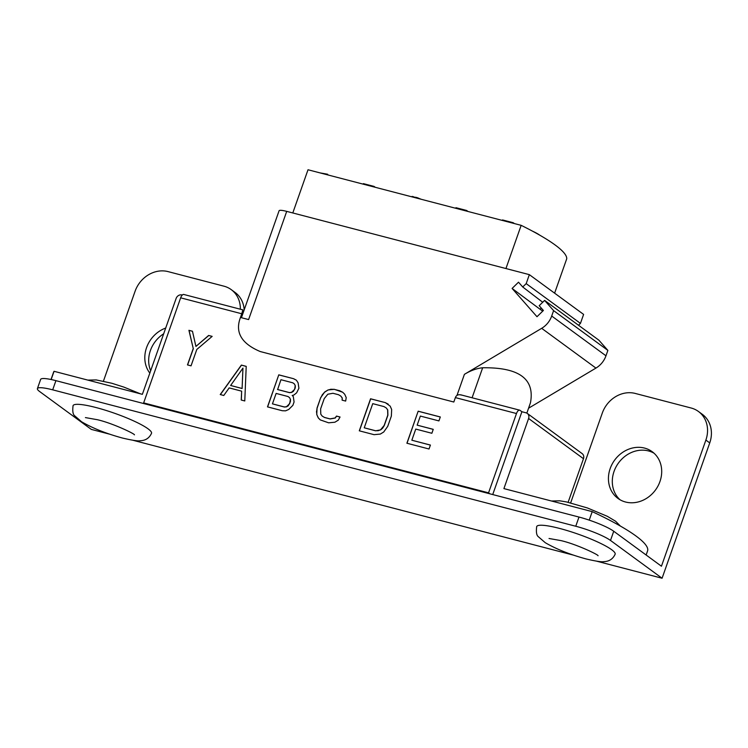 <?xml version="1.0" encoding="UTF-8"?>
<svg xmlns="http://www.w3.org/2000/svg" width="748" height="748" viewBox="0 0 748 748"><rect width="100%" height="100%" fill="white"/><g stroke="black" fill="none" stroke-linecap="round" stroke-linejoin="round"><path stroke-width="1.12" d="M705.878 440.076A27.751 24.254 -53.8 0 0 698.426 411.465L702.297 414.299A27.751 24.254 126.2 0 1 709.74 442.91L705.878 440.076L661.447 566.227L613.734 531.258A27.751 4.413 19.4 0 0 578.989 517.055L145.009 403.892L143.653 402.892L488.556 492.839L516.485 413.532L455.373 397.599L453.812 402.022L260.229 351.541C241.744 343.734 235.059 332.645 240.173 318.274L241.763 313.767L180.651 297.826L143.653 402.892M489.912 493.83L488.556 492.839M709.74 442.91L662.083 578.241L610.499 540.439A27.751 4.413 -160.6 0 0 575.754 526.246L52.687 389.839A27.751 4.413 -160.6 0 0 37.4 388.605A27.751 4.413 -160.6 0 0 39.728 391.597L91.312 429.399L109.732 434.205M145.009 403.892L55.922 380.657A27.751 4.413 19.4 0 0 40.635 379.414L37.4 388.605M492.726 494.559L521.898 411.727L525.984 412.793A4.927 4.31 -53.8 0 1 527.275 413.401A4.927 4.31 -53.8 0 1 528.602 418.487L503.909 488.603L592.22 511.632A138.417 22.029 19.4 0 1 647.562 550.949L646.132 554.997M589.218 520.14L592.22 511.632M521.898 411.727L520.028 410.362A4.927 2.263 104.6 0 0 519.664 410.175A4.927 2.263 104.6 0 0 516.485 413.532M340.05 417.001L336.488 416.075L335.16 417.936L330.036 418.88L324.445 417.421L322.192 416.084L320.799 414.205L320.621 408.866L324.249 398.572L327.839 394.215L332.954 393.28L338.545 394.729L340.798 396.075L342.201 397.964L342.098 400.152L345.66 401.078L346.221 397.618L344.725 394.271L342.752 392.27L334.356 389.334L328.101 389.932L324.688 392.017L320.686 397.656L317.068 407.922L316.759 414.523L318.255 417.889L320.238 419.89L328.634 422.816L334.88 422.227L338.292 420.152L340.05 417.001M292.206 395.458L293.824 395.066L296.619 392.831L298.901 388.24L298.115 382.854L296.386 380.18L293.553 378.694L278.78 374.841L267.494 406.875L282.267 410.727L285.577 410.848L288.747 409.455L292.879 405.341L294.076 401.947L293.291 396.562L292.206 395.458M246.214 366.352L241.37 365.089L220.23 394.551L223.783 395.477L229.159 387.903L241.651 391.157L241.23 400.03L244.783 400.956L246.214 366.352M385.351 402.63L370.569 398.778L359.292 430.82L374.065 434.672L380.321 434.074L383.733 431.989L387.735 426.351L391.354 416.084L391.662 409.483L390.166 406.117L385.351 402.63L370.681 398.862L359.414 430.848M430.418 445.06L411.839 440.217L415.757 429.081L431.858 433.279L433.251 429.333L417.15 425.144L420.348 416.066L438.917 420.909L440.31 416.963L418.169 411.194L406.893 443.227L429.025 448.996L430.418 445.06M212.161 336.376L208.627 335.459L195.929 346.427L192.451 331.233L188.926 330.317L193.246 348.531L187.477 364.912L191.039 365.847L196.808 349.456L212.161 336.376M455.373 397.599C456.392 395.047 458.402 394.205 461.413 395.075M456.972 395.44L464.405 374.346L541.674 328.325A20.748 18.13 -53.8 0 0 551.706 316.03L605.974 355.796A20.748 18.13 126.2 0 1 595.932 368.091L528.584 408.202M605.974 355.796L607.872 350.391L598.877 340.172L544.619 300.406L553.604 310.626L607.872 350.391M241.426 317.704L279.088 210.758A13.829 2.197 19.4 0 1 286.708 211.375L529.35 274.647L583.608 314.412L580.448 323.388L578.531 325.258M242.82 309.943L241.763 313.767M242.296 312.159A152.068 24.198 -160.6 0 0 242.717 314.048M286.708 211.375L248.607 319.574L240.463 317.451M529.35 274.647L526.19 283.623L522.73 286.98L518.514 282.192L512.1 288.438L536.989 316.722L543.403 310.476L539.186 305.689L544.619 300.406M551.706 316.03L553.604 310.626M526.19 283.623L580.448 323.388M542.711 302.257L522.73 286.98M512.1 288.438L540.037 309.233L541.253 308.036M540.037 309.233L542.711 311.159M530.454 402.789L526.844 413.13L530.454 402.789C534.998 378.918 519.065 367.249 482.656 367.773C476.785 368.334 470.698 370.531 464.405 374.346M554.614 293.169L566.741 258.743A136.94 21.795 19.4 0 0 521.16 225.335L505.938 268.551M292.795 212.965L308.008 169.759L521.16 225.335M532.342 231.076A23.515 3.74 19.4 0 1 539.897 235.255M320.022 172.891L327.568 174.219L328.063 174.985M327.568 174.219L327.362 174.808M363.201 184.148L363.388 183.634L374.084 186.42L373.897 186.944M374.084 186.42L375.281 187.299M410.951 196.602L416.701 197.481L421.208 199.277M417.945 197.855L417.758 198.379M416.701 197.481L416.505 198.052M413.289 196.593L413.092 197.163M412.251 196.369L412.064 196.892M466.453 211.076L466.659 210.487L455.953 207.701L455.747 208.281M466.659 210.487L468.014 211.478M502.347 220.436L502.525 219.94L513.221 222.726L513.044 223.222M513.221 222.726L514.372 223.568M180.651 297.826A4.927 2.263 -75.4 0 1 183.83 294.478L242.876 309.878M51.154 379.526L54.052 371.298L142.363 394.327L176.126 298.443A4.927 4.31 -53.8 0 1 181.979 294.955L182.316 295.039M51.014 379.498L53.585 372.195A138.417 22.029 19.4 0 1 54.052 371.298M95.978 407.529A41.589 6.62 -160.6 0 0 73.061 405.687C72.378 411.11 72.93 414.486 74.716 415.823L81.597 421.779C92.472 428.137 106.048 433.55 122.335 438.01C132.153 440.329 138.128 441.245 140.259 440.74C145.561 440.563 149.31 438.085 151.517 433.307A41.589 6.62 -160.6 0 0 95.978 407.529M662.083 578.241L596.577 561.159M573.361 555.11L132.948 440.263M615.146 554.212A41.589 6.62 -160.6 0 0 559.607 528.434A41.589 6.62 -160.6 0 0 536.69 526.583C535.998 532.006 536.55 535.39 538.345 536.718L545.227 542.674C556.101 549.041 569.677 554.446 585.965 558.906C595.782 561.234 601.757 562.141 603.888 561.645C609.19 561.468 612.939 558.99 615.146 554.212M103.43 381.153L135.098 291.234A27.751 24.254 -53.8 0 1 168.057 271.608L223.933 286.175A27.751 24.254 -53.8 0 1 231.235 289.635L235.106 292.468A27.751 24.254 126.2 0 1 244.185 309.878M163.681 333.786A28.957 25.301 -53.8 0 0 150.666 370.728M654.042 453.213A28.957 25.301 -53.8 0 0 648.432 450.922A28.957 25.301 -53.8 0 0 616.633 465.817A28.957 25.301 -53.8 0 0 619.961 499.72M240.351 309.214A27.751 24.254 -53.8 0 0 231.235 289.635M165.701 328.054A28.957 25.301 -53.8 0 0 149.834 373.121M698.426 411.465A27.751 24.254 -53.8 0 0 691.124 408.006L635.248 393.439A27.751 24.254 -53.8 0 0 602.299 413.064L570.659 502.89M644.561 448.089A28.957 25.301 -53.8 0 0 612.098 464.181A28.957 25.301 -53.8 0 0 617.951 498.411A28.957 25.301 -53.8 0 0 625.571 502.02A28.957 25.301 -53.8 0 0 658.034 485.929A28.957 25.301 -53.8 0 0 652.181 451.689A28.957 25.301 -53.8 0 0 644.561 448.089M527.275 413.401L582.15 453.615A4.927 4.31 126.2 0 1 583.477 458.702L568.125 502.291M340.022 417.047L336.591 416.15L335.272 418.02L330.149 418.964L324.557 417.506L322.192 416.084M318.255 417.889L320.303 419.918M316.759 414.523L318.368 417.964M316.488 411.484L316.862 414.607M317.068 407.922L316.6 411.568M320.686 397.656L317.18 407.997M322.5 394.411L320.789 397.74M324.688 392.017L322.612 394.495M328.101 389.932L324.791 392.092M331.037 389.212L328.213 390.017M334.356 389.334L331.149 389.297M339.91 390.783L334.468 389.418M342.799 392.317L340.022 390.867M342.201 397.964L342.201 400.18M340.798 396.075L342.304 398.048M278.78 374.841L267.616 406.912M293.553 378.694L278.882 374.926M296.404 380.208L293.655 378.778M294.441 383.995L295.32 385.8L295.217 388.053L293.366 391.372L291.608 392.438L289.476 392.644L277.62 389.549L280.949 379.713L292.805 382.808L294.441 383.995L295.217 385.725L294.619 389.371L291.496 392.363L289.364 392.569L277.508 389.474M289.616 397.693L290.495 399.507L290.392 401.751L288.298 405.762L286.54 406.828L284.408 407.034L272.44 403.864L276.124 393.42L287.971 396.505L289.616 397.693L290.392 399.423L289.654 403.836M289.551 403.761L286.428 406.753L284.296 406.949L272.44 403.864M246.204 366.398L241.473 365.164L220.37 394.589M241.651 391.157L241.342 400.058M242.95 368.11L242.1 388.521L230.627 385.482L242.95 368.11L242.1 388.521M241.987 388.436L230.627 385.482M388.231 404.163L385.454 402.714M386.23 407.922L387.735 409.885L387.903 415.215L384.276 425.519L382.677 428.118L380.695 429.876L375.58 430.811L364.239 427.8L372.747 403.649L383.976 406.585L386.23 407.922L387.623 409.801L387.791 415.14L384.173 425.434L380.582 429.791L378.217 430.689L375.468 430.726L364.239 427.8M430.399 445.107L411.839 440.217M418.169 411.194L407.015 443.265M440.291 417.01L418.282 411.269M417.15 425.144L433.232 429.38M208.627 335.459L212.114 336.413M193.246 348.531L189.029 330.392L192.46 331.289M187.608 364.949L193.358 348.605M195.929 346.427L208.739 335.534M578.989 517.055L575.754 526.246M52.687 389.839L55.922 380.657M541.674 328.325L595.932 368.091M472.091 397.777L482.656 367.773M613.734 531.258L610.499 540.439M583.477 458.702L528.602 418.487M519.664 410.175L460.609 394.785M140.456 393.822L123.766 387.062L111.807 383.257L96.23 379.928L87.862 380.106M85.412 417.59L97.371 419.712C112.611 423.172 135.229 434.055 134.434 434.85M549.041 538.485L561 540.617C576.231 544.077 598.858 554.951 598.054 555.745M551.482 501.01L559.859 500.823L566.46 501.927L587.395 507.957L607.301 516.298L615.539 521.188L620.382 526.068"/></g></svg>
